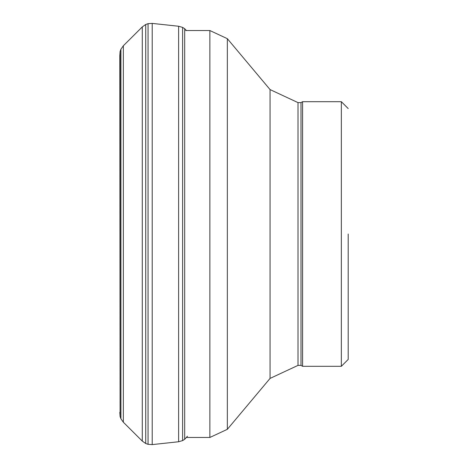 <?xml version="1.0" encoding="UTF-8"?>
<svg xmlns="http://www.w3.org/2000/svg" width="468" height="468" viewBox="0 0 468 468"><rect width="100%" height="100%" fill="white"/><g stroke="black" fill="none" stroke-linecap="round" stroke-linejoin="round"><path stroke-width="0.7" d="M348.192 234L348.192 359.453L348.192 234M341.353 101.702L341.353 366.298L302.574 366.298L302.574 101.702L341.353 101.702L348.192 108.547M302.574 366.298L300.994 365.385L300.994 102.615L302.574 101.702M120.095 409.558L119.808 55.68L120.095 51.521L120.925 49.198L120.925 418.801L120.095 416.479L120.095 51.521M187.457 436.235L184.684 439.3L182.614 440.593L178.624 441.745L178.624 26.255L152.211 23.4L148.052 23.675L145.724 24.494L142.29 26.898L123.341 45.776L120.925 49.198M178.624 441.745L152.211 444.6L152.211 23.4M152.211 444.6L148.052 444.325L145.724 443.506L142.29 441.102L142.29 26.898M142.29 441.102L123.341 422.224L123.341 45.776M300.994 365.385L298.011 365.385L298.011 102.615L300.994 102.615M298.011 365.385L270.054 378.419L270.054 89.581L298.011 102.615M270.054 378.419L227.349 429.314L227.349 38.686L270.054 89.581M227.349 429.314L209.875 437.463L209.875 30.537L227.349 38.686M184.684 439.3L184.684 28.7L182.614 27.407L178.624 26.255M182.614 440.593L182.614 27.407M148.052 444.325L148.052 23.675M145.724 443.506L145.724 24.494M341.353 366.298L348.192 359.453M209.875 30.537L185.708 30.537M209.875 437.463L186.346 437.463M119.808 412.32L120.095 416.479M120.095 58.441L119.808 55.68M186.346 30.537L184.684 28.7M123.341 422.224L120.925 418.801"/></g></svg>
